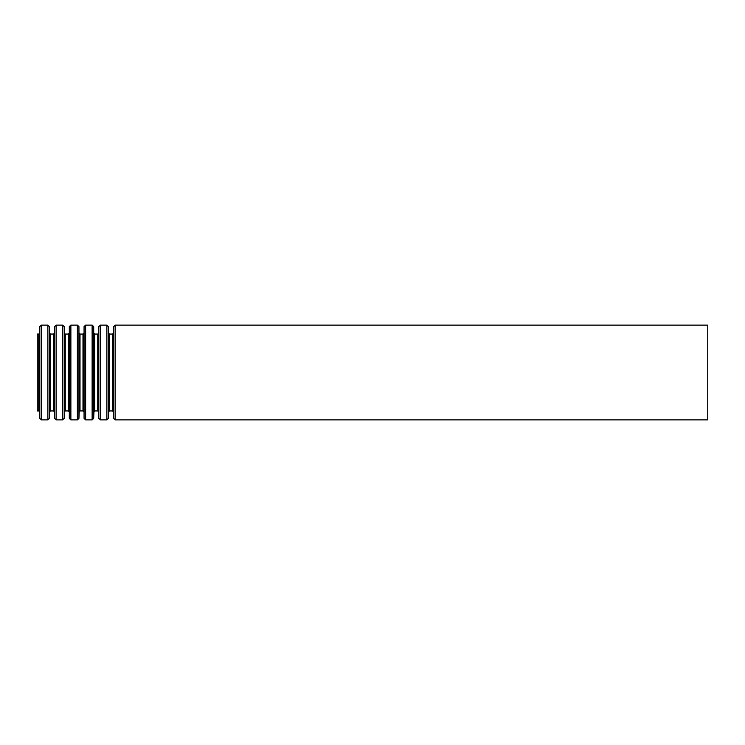 <?xml version="1.0" encoding="UTF-8"?>
<svg xmlns="http://www.w3.org/2000/svg" width="745" height="745" viewBox="0 0 745 745"><rect width="100%" height="100%" fill="white"/><g stroke="black" fill="none" stroke-linecap="round" stroke-linejoin="round"><path stroke-width="1.12" d="M37.25 334.058L37.25 410.942L38.74 410.942L38.74 334.058L37.25 334.058M707.75 325.118L707.75 419.882L115.13 419.882L115.13 325.118L707.75 325.118M113.566 418.383L113.566 326.617L113.566 418.383L115.13 419.882M113.277 333.313L112.495 334.058L112.495 410.942L109.515 410.942L108.733 411.687L108.444 418.383L108.444 326.617L108.733 411.687M112.495 334.058L109.515 334.058L109.515 410.942M108.444 326.617L106.88 325.118L106.88 419.882L108.444 418.383M106.88 325.118L100.379 325.118L100.379 419.882L106.88 419.882M98.815 418.383L98.815 326.617L98.815 418.383L100.379 419.882M98.526 333.313L97.744 334.058L97.744 410.942L94.764 410.942L93.982 411.687L93.693 418.383L93.693 326.617L93.982 411.687M97.744 334.058L94.764 334.058L94.764 410.942M93.693 326.617L92.129 325.118L92.129 419.882L93.693 418.383M92.129 325.118L85.628 325.118L85.628 419.882L92.129 419.882M84.064 418.383L84.064 326.617L84.064 418.383L85.628 419.882M83.775 333.313L82.993 334.058L82.993 410.942L80.013 410.942L79.231 411.687L78.942 418.383L78.942 326.617L79.231 411.687M82.993 334.058L80.013 334.058L80.013 410.942M78.942 326.617L77.378 325.118L77.378 419.882L78.942 418.383M77.378 325.118L70.877 325.118L70.877 419.882L77.378 419.882M69.313 418.383L69.313 326.617L69.313 418.383L70.877 419.882M69.024 333.313L68.242 334.058L68.242 410.942L65.262 410.942L64.48 411.687L64.191 418.383L64.191 326.617L64.48 411.687M68.242 334.058L65.262 334.058L65.262 410.942M64.191 326.617L62.627 325.118L62.627 419.882L64.191 418.383M62.627 325.118L56.126 325.118L56.126 419.882L62.627 419.882M54.562 418.383L54.562 326.617L54.562 418.383L56.126 419.882M54.273 333.313L53.491 334.058L53.491 410.942L50.511 410.942L49.729 411.687L49.44 418.383L49.44 326.617L49.729 411.687M53.491 334.058L50.511 334.058L50.511 410.942M49.44 326.617L47.876 325.118L47.876 419.882L49.44 418.383M47.876 325.118L41.375 325.118L41.375 419.882L47.876 419.882M39.811 418.383L39.811 326.617L39.811 418.383L41.375 419.882M113.566 326.617L115.13 325.118M113.277 411.687L112.495 410.942M109.515 334.058L108.733 333.313M98.815 326.617L100.379 325.118M98.526 411.687L97.744 410.942M94.764 334.058L93.982 333.313M84.064 326.617L85.628 325.118M83.775 411.687L82.993 410.942M80.013 334.058L79.231 333.313M69.313 326.617L70.877 325.118M69.024 411.687L68.242 410.942M65.262 334.058L64.48 333.313M54.562 326.617L56.126 325.118M54.273 411.687L53.491 410.942M50.511 334.058L49.729 333.313M39.811 326.617L41.375 325.118M39.522 333.313L38.74 334.058M39.522 411.687L38.74 410.942"/></g></svg>
